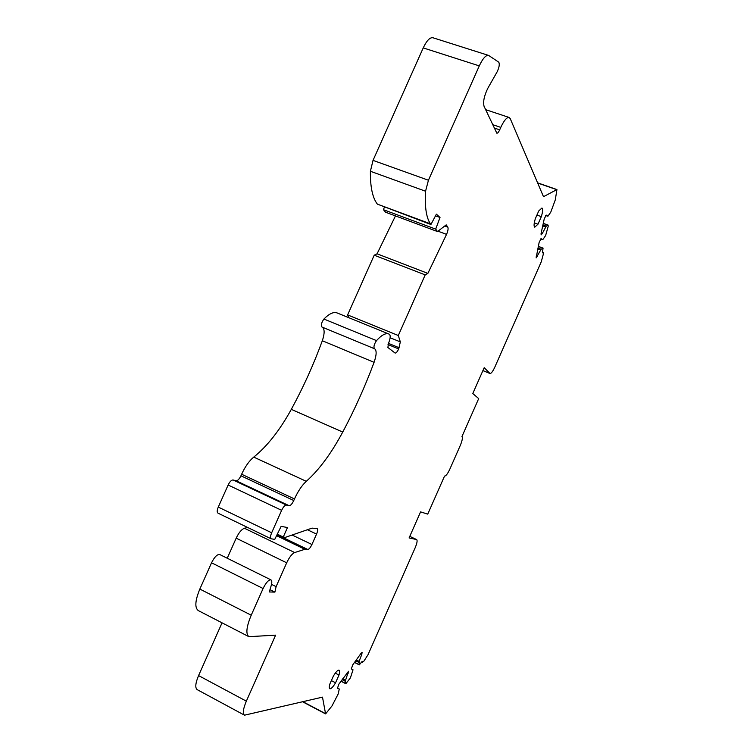 <?xml version="1.0" encoding="UTF-8"?>
<svg xmlns="http://www.w3.org/2000/svg" width="753" height="753" viewBox="0 0 753 753"><rect width="100%" height="100%" fill="white"/><g stroke="black" fill="none" stroke-linecap="round" stroke-linejoin="round"><path stroke-width="1.13" d="M545.661 215.48L547.883 216.271L550.763 212.167L555.281 199.903L556.938 189.568L543.487 196.684L510.27 118.701L509.179 117.477C506.854 117.092 504.058 120.395 500.783 127.389L499.691 129.845C498.59 132.217 497.639 133.328 496.829 133.196L484.038 106.248C482.927 101.646 484.235 95.575 487.944 88.035L497.093 71.912C499.23 67.375 499.785 64.127 498.75 62.179L488.641 55.43C485.93 54.903 482.805 58.386 479.284 65.888L428.438 180.24L425.549 191.224C424.645 206.802 426.264 217.655 430.387 223.782L377.357 204.129C372.509 197.804 370.194 186.848 370.401 171.27L425.549 191.224M351.265 668.909L353.035 669.812L351.322 668.956L352.743 664.871L361.129 653.209L362.08 652.437L361.826 654.329L359.096 661.35L359.303 664.88L362.184 661.379L362.362 662.386L363.925 661.096L368.019 654.724L415.129 547.864C417.049 543.252 417.557 540.485 416.654 539.562L409.086 537.934L420.579 511.889L427.751 514.12L444.543 476.075C445.889 476.103 447.668 473.778 449.87 469.081L460.262 445.512C462.257 440.693 462.822 437.691 461.975 436.514L478.692 398.61L472.79 393.537L484.198 367.69L489.987 373.507C491.201 373.573 492.81 371.455 494.815 367.144L541.256 261.818L543.242 254.439L543.167 252.274L542.395 252.735L543.073 248.114L541.181 249.243L537.924 248.048M543.261 223.368L548.118 225.109L548.165 226.493L545.624 235.557L542.772 239.67L541.134 238.654L539.157 242.334L536.127 257.921L541.181 249.243M548.118 225.109L546.236 226.164L542.913 224.978M547.883 216.271L546.245 215.085L544.259 218.794L541.068 233.515L541.125 234.889L542.264 233.552L546.236 226.164M388.868 334.012L337.175 312.966C333.654 311.61 329.23 313.634 323.922 319.037L376.509 340.62C381.602 335.01 385.724 332.807 388.868 334.012L389.48 334.332C390.685 335.744 390.327 338.831 388.407 343.594L387.908 347.5L395.061 353.044C396.097 353.185 397.302 351.811 398.676 348.94L400.342 341.909L398.299 335.509L425.2 274.883L427.864 273.386L446.548 234.371C448.007 231.002 448.421 228.573 447.8 227.095L446.218 224.874L437.512 231.557L435.686 229.119L440.016 217.485L436.382 214.172L430.932 224.507L430.387 223.782M376.509 340.62C374.137 344.187 373.432 346.879 374.382 348.686L374.627 348.771C376.792 350.437 376.613 354.955 374.081 362.334C365.092 386.421 354.644 409.66 342.737 432.062C331.282 453.419 319.14 469.844 306.302 481.327C302 485.233 298.056 491.107 294.47 498.947L293.764 500.529L240.932 475.792L241.628 474.239L294.47 498.947M340.968 681.23L345.825 683.733L345.552 680.251L348.564 671.252L338.897 684.11L337.466 688.242L339.292 688.995L338.088 694.172L331.998 705.928L325.588 713.9L322.491 697.137L244.49 715.19C242.494 713.58 243.106 708.902 246.344 701.165L275.617 635.146L248.904 636.68C245.61 634.082 246.382 626.92 251.22 615.21L263.089 588.517C266.035 582.558 268.652 579.678 270.939 579.876C272.002 580.544 272.078 582.502 271.155 585.73L269.282 591.962L274.901 592.112L276.106 586.643L286.686 562.811C289.359 557.173 292.023 553.747 294.668 552.551L304.852 549.285L307.751 549.474C309.022 549.304 310.415 547.647 311.93 544.504L316.552 534.084C317.775 531.1 317.992 529.265 317.182 528.578L312.071 528.135L285.368 537.35L283.26 537.03L287.486 527.514L281.114 526.385L274.76 539.364L271.118 538.8C270.158 538.028 270.336 536.023 271.664 532.776L281.641 510.327C283.326 506.863 284.907 505.112 286.366 505.065L289.143 505.705C290.573 505.658 292.117 503.926 293.764 500.529M345.825 683.733L350.38 677.926L353.035 669.812M535.364 218.615C533.896 223.519 533.698 226.38 534.762 227.19L537.99 224.187L541.332 216.638C542.809 211.725 543.017 208.845 541.953 207.997L538.753 210.953L535.364 218.615M333.363 676.1L329.899 683.94C329.108 686.698 329.08 688.308 329.823 688.769C331.122 689.004 333.033 687.009 335.565 682.773L338.982 675.046C339.782 672.26 339.81 670.641 339.066 670.17C337.796 669.906 335.894 671.883 333.363 676.1M488.452 55.374L433.013 37.782C429.991 37.161 426.725 40.53 423.233 47.9L373.027 160.38L370.401 171.27M435.686 229.119L383.456 209.711L385.592 212.233L437.512 231.557M430.932 224.507L377.357 204.129M270.939 579.876L219.735 554.519C217.222 554.189 214.492 556.947 211.546 562.792L199.837 589.062C195.102 600.602 194.594 607.784 198.312 610.598L248.904 636.68M276.106 586.643L271.513 584.366M247.624 527.458L244.424 528.248C241.581 529.321 238.833 532.625 236.178 538.169L227.237 558.237M269.979 589.655L274.901 592.112M345.411 681.343L342.116 679.639M541.332 216.638L536.927 215.066M537.99 224.187L534.301 222.86M338.982 675.046L335.283 673.144M335.565 682.773L331.367 680.608M437.992 231.19L446.548 234.371M395.466 215.904L377.065 253.817L374.213 255.201L425.2 274.883M377.065 253.817L427.864 273.386M545.558 226.926L542.715 225.9M337.335 687.978L339.292 688.995M345.552 680.251L342.719 678.801M359.096 661.35L356.291 659.929M440.016 217.485L435.507 215.829M358.946 662.433L355.68 660.786M540.513 250.015L537.717 248.989M398.299 335.509L347.622 314.914L348.695 317.662M277.302 534.169L283.26 537.03M286.366 505.065L233.044 479.972L236.113 480.762C237.684 480.781 239.285 479.124 240.932 475.792M233.044 479.972C231.444 479.943 229.806 481.628 228.131 485.017L218.276 507.098C216.977 510.289 216.873 512.304 217.975 513.141L271.118 538.8M306.302 481.327L253.742 457.109C267.259 446.2 279.777 430.292 291.307 409.359C303.299 387.419 313.634 364.537 322.322 340.742C324.675 333.673 324.712 329.174 322.435 327.226M253.742 457.109C249.215 460.817 245.177 466.531 241.628 474.239M222.041 622.835L198.576 675.582C195.404 683.216 194.952 687.903 197.22 689.654L244.396 715.134M323.922 319.037C321.484 322.51 320.834 325.183 321.973 327.037L374.335 348.667M374.213 255.201L347.622 314.914M383.456 209.711L384.359 207.235M540.673 238.908L542.772 239.67M428.438 180.24L373.027 160.38M423.233 47.9L479.284 65.888M211.546 562.792L263.089 588.517M251.22 615.21L199.837 589.062M236.178 538.169L286.686 562.811M543.242 223.481L547.911 225.147M305.633 549.191L276.746 535.298M277.038 534.705L307.751 549.474M345.702 683.498L341.062 681.107M359.181 664.626L354.588 662.301M444.788 225.975L447.8 227.095M541.153 233.148L542.264 233.552M348.319 673.135L347.199 672.57M361.826 654.329L360.725 653.773M538.263 246.476L542.857 248.161M400.342 341.909L390.12 337.749M294.668 552.551L244.424 528.248M276.567 535.675L304.852 549.285M325.381 713.552L302.979 701.749M537.661 183.017L556.608 189.615M492.65 124.659L500.783 127.389M292.117 535.025L311.93 544.504M416.654 539.562L409.773 536.381L416.55 539.525M236.113 480.762L289.143 505.705M228.131 485.017L281.641 510.327M291.307 409.359L342.737 432.062M322.322 340.742L374.081 362.334M536.164 256.171L537.265 256.575M499.691 129.845L494.222 128.001M271.664 532.776L218.276 507.098M316.552 534.084L307.412 529.745M246.344 701.165L198.576 675.582M489.808 373.384L482.918 370.58M388.021 344.573L398.676 348.94M388.492 343.387L399.194 347.773M354.494 662.433L359.303 664.88M362.362 662.386L361.704 662.056M509.056 117.44L485.629 109.646M325.588 713.9L302.668 701.824M543.167 252.274L542.546 252.048M538.291 246.363L543.073 248.114M489.987 373.507L482.899 370.627M556.938 189.568L537.586 182.828M374.382 348.686L321.973 327.037"/></g></svg>
